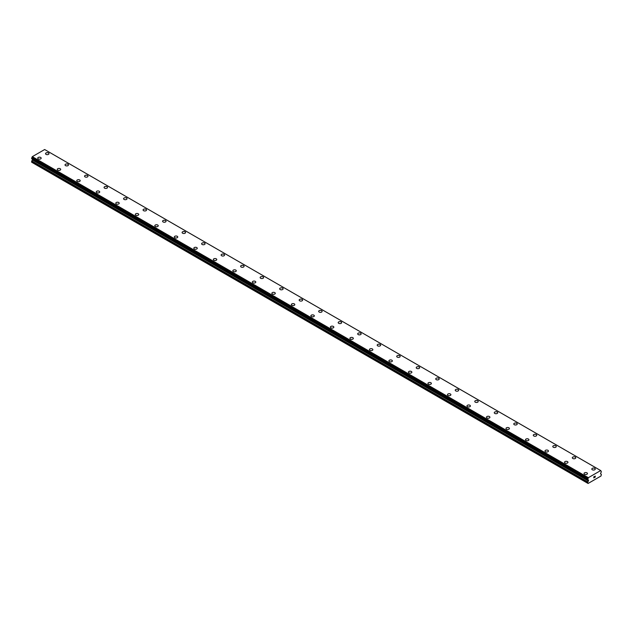 <?xml version="1.0" encoding="UTF-8"?>
<svg xmlns="http://www.w3.org/2000/svg" width="633" height="633" viewBox="0 0 633 633"><rect width="100%" height="100%" fill="white"/><g stroke="black" fill="none" stroke-linecap="round" stroke-linejoin="round"><path stroke-width="0.95" d="M45.536 153.661A1.725 0.997 180 0 1 46.597 152.735A1.725 0.997 180 0 1 48.48 152.957A1.725 0.997 180 0 1 48.986 153.661A1.725 0.997 180 0 1 47.918 154.579A1.725 0.997 180 0 1 46.035 154.365A1.725 0.997 180 0 1 45.536 153.661A1.725 0.997 180 0 1 46.597 152.743A1.725 0.997 180 0 1 48.48 152.957A1.725 0.997 180 0 1 48.986 153.661M65.041 164.92A1.725 0.997 180 0 1 66.109 164.002A1.725 0.997 180 0 1 67.984 164.216A1.725 0.997 180 0 1 68.491 164.92A1.725 0.997 180 0 1 67.43 165.838A1.725 0.997 180 0 1 65.547 165.624A1.725 0.997 180 0 1 65.041 164.92A1.725 0.997 180 0 1 66.109 164.002A1.725 0.997 180 0 1 67.984 164.224A1.725 0.997 180 0 1 68.491 164.92M84.553 176.188A1.725 0.997 180 0 1 85.621 175.262A1.725 0.997 180 0 1 87.496 175.483A1.725 0.997 180 0 1 88.003 176.188A1.725 0.997 180 0 1 86.943 177.105A1.725 0.997 180 0 1 85.059 176.892A1.725 0.997 180 0 1 84.553 176.188A1.725 0.997 180 0 1 85.621 175.27A1.725 0.997 180 0 1 87.496 175.483A1.725 0.997 180 0 1 88.003 176.188M104.065 187.447A1.725 0.997 180 0 1 105.125 186.529A1.725 0.997 180 0 1 107.009 186.743A1.725 0.997 180 0 1 107.515 187.455A1.725 0.997 180 0 1 106.447 188.373A1.725 0.997 180 0 1 104.572 188.151A1.725 0.997 180 0 1 104.065 187.447A1.725 0.997 180 0 1 105.133 186.529A1.725 0.997 180 0 1 107.009 186.751A1.725 0.997 180 0 1 107.515 187.447M123.577 198.715A1.725 0.997 180 0 1 124.638 197.797A1.725 0.997 180 0 1 126.521 198.01A1.725 0.997 180 0 1 127.027 198.715A1.725 0.997 180 0 1 125.959 199.632A1.725 0.997 180 0 1 124.084 199.419A1.725 0.997 180 0 1 123.577 198.715A1.725 0.997 180 0 1 124.638 197.797A1.725 0.997 180 0 1 126.521 198.01A1.725 0.997 180 0 1 127.027 198.715M143.082 209.982A1.725 0.997 180 0 1 144.15 209.064A1.725 0.997 180 0 1 146.025 209.278A1.725 0.997 180 0 1 146.532 209.982M146.025 209.278A1.725 0.997 180 0 1 146.532 209.974A1.725 0.997 180 0 1 145.471 210.9A1.725 0.997 180 0 1 143.588 210.678A1.725 0.997 180 0 1 143.082 209.974A1.725 0.997 180 0 1 144.15 209.056A1.725 0.997 180 0 1 146.025 209.278M165.537 220.545A1.725 0.997 180 0 1 166.044 221.241A1.725 0.997 180 0 1 164.984 222.159A1.725 0.997 180 0 1 163.1 221.946A1.725 0.997 180 0 1 162.594 221.241A1.725 0.997 180 0 1 163.662 220.324A1.725 0.997 180 0 1 165.537 220.545M162.594 221.241A1.725 0.997 180 0 1 163.662 220.324A1.725 0.997 180 0 1 165.537 220.537A1.725 0.997 180 0 1 166.044 221.241M182.106 232.509A1.725 0.997 180 0 1 183.166 231.583A1.725 0.997 180 0 1 185.05 231.805A1.725 0.997 180 0 1 185.556 232.509A1.725 0.997 180 0 1 184.488 233.427A1.725 0.997 180 0 1 182.613 233.213A1.725 0.997 180 0 1 182.106 232.509A1.725 0.997 180 0 1 183.174 231.591A1.725 0.997 180 0 1 185.05 231.805A1.725 0.997 180 0 1 185.556 232.509M201.618 243.768A1.725 0.997 180 0 1 202.679 242.85A1.725 0.997 180 0 1 204.562 243.064A1.725 0.997 180 0 1 205.068 243.768A1.725 0.997 180 0 1 204 244.686A1.725 0.997 180 0 1 202.125 244.473A1.725 0.997 180 0 1 201.618 243.768A1.725 0.997 180 0 1 202.679 242.85A1.725 0.997 180 0 1 204.562 243.072A1.725 0.997 180 0 1 205.068 243.768M221.123 255.036A1.725 0.997 180 0 1 222.191 254.118A1.725 0.997 180 0 1 224.066 254.331A1.725 0.997 180 0 1 224.573 255.036A1.725 0.997 180 0 1 223.512 255.954A1.725 0.997 180 0 1 221.629 255.74A1.725 0.997 180 0 1 221.123 255.036A1.725 0.997 180 0 1 222.191 254.118A1.725 0.997 180 0 1 224.066 254.331A1.725 0.997 180 0 1 224.573 255.036M240.635 266.295A1.725 0.997 180 0 1 241.703 265.377A1.725 0.997 180 0 1 243.578 265.591A1.725 0.997 180 0 1 244.085 266.303A1.725 0.997 180 0 1 243.025 267.221A1.725 0.997 180 0 1 241.141 266.999A1.725 0.997 180 0 1 240.635 266.295A1.725 0.997 180 0 1 241.703 265.385A1.725 0.997 180 0 1 243.578 265.599A1.725 0.997 180 0 1 244.085 266.295M260.147 277.563A1.725 0.997 180 0 1 261.207 276.645A1.725 0.997 180 0 1 263.091 276.858A1.725 0.997 180 0 1 263.597 277.563A1.725 0.997 180 0 1 262.529 278.48A1.725 0.997 180 0 1 260.654 278.267A1.725 0.997 180 0 1 260.147 277.563A1.725 0.997 180 0 1 261.215 276.645A1.725 0.997 180 0 1 263.091 276.866A1.725 0.997 180 0 1 263.597 277.563M279.659 288.83A1.725 0.997 180 0 1 280.72 287.904A1.725 0.997 180 0 1 282.603 288.126A1.725 0.997 180 0 1 283.109 288.83A1.725 0.997 180 0 1 282.041 289.748A1.725 0.997 180 0 1 280.166 289.534A1.725 0.997 180 0 1 279.659 288.83A1.725 0.997 180 0 1 280.72 287.912A1.725 0.997 180 0 1 282.603 288.126A1.725 0.997 180 0 1 283.109 288.83M302.115 299.393A1.725 0.997 180 0 1 302.614 300.089A1.725 0.997 180 0 1 301.553 301.007A1.725 0.997 180 0 1 299.67 300.794A1.725 0.997 180 0 1 299.164 300.089A1.725 0.997 180 0 1 300.232 299.172A1.725 0.997 180 0 1 302.115 299.393M299.164 300.089A1.725 0.997 180 0 1 300.232 299.172A1.725 0.997 180 0 1 302.115 299.385A1.725 0.997 180 0 1 302.614 300.089M318.676 311.357A1.725 0.997 180 0 1 319.744 310.439A1.725 0.997 180 0 1 321.619 310.653A1.725 0.997 180 0 1 322.126 311.357A1.725 0.997 180 0 1 321.066 312.275A1.725 0.997 180 0 1 319.182 312.061A1.725 0.997 180 0 1 318.676 311.357A1.725 0.997 180 0 1 319.744 310.439A1.725 0.997 180 0 1 321.619 310.653A1.725 0.997 180 0 1 322.126 311.357M338.188 322.616A1.725 0.997 180 0 1 339.256 321.699A1.725 0.997 180 0 1 341.132 321.912A1.725 0.997 180 0 1 341.638 322.624A1.725 0.997 180 0 1 340.57 323.542A1.725 0.997 180 0 1 338.695 323.321A1.725 0.997 180 0 1 338.188 322.616A1.725 0.997 180 0 1 339.256 321.706A1.725 0.997 180 0 1 341.132 321.92A1.725 0.997 180 0 1 341.638 322.616M357.7 333.884A1.725 0.997 180 0 1 358.761 332.966A1.725 0.997 180 0 1 360.644 333.18A1.725 0.997 180 0 1 361.15 333.884A1.725 0.997 180 0 1 360.082 334.802A1.725 0.997 180 0 1 358.207 334.588A1.725 0.997 180 0 1 357.7 333.884A1.725 0.997 180 0 1 358.761 332.966A1.725 0.997 180 0 1 360.644 333.18A1.725 0.997 180 0 1 361.15 333.884M377.205 345.151A1.725 0.997 180 0 1 378.273 344.225A1.725 0.997 180 0 1 380.156 344.447A1.725 0.997 180 0 1 380.655 345.151A1.725 0.997 180 0 1 379.594 346.069A1.725 0.997 180 0 1 377.711 345.855A1.725 0.997 180 0 1 377.205 345.151A1.725 0.997 180 0 1 378.273 344.233A1.725 0.997 180 0 1 380.156 344.447A1.725 0.997 180 0 1 380.655 345.151M396.717 356.411A1.725 0.997 180 0 1 397.785 355.493A1.725 0.997 180 0 1 399.66 355.706A1.725 0.997 180 0 1 400.167 356.411A1.725 0.997 180 0 1 399.106 357.329A1.725 0.997 180 0 1 397.223 357.115A1.725 0.997 180 0 1 396.717 356.411A1.725 0.997 180 0 1 397.785 355.493A1.725 0.997 180 0 1 399.66 355.714A1.725 0.997 180 0 1 400.167 356.411M416.229 367.678A1.725 0.997 180 0 1 417.297 366.752A1.725 0.997 180 0 1 419.173 366.974A1.725 0.997 180 0 1 419.679 367.678A1.725 0.997 180 0 1 418.611 368.596A1.725 0.997 180 0 1 416.736 368.382A1.725 0.997 180 0 1 416.229 367.678A1.725 0.997 180 0 1 417.297 366.76A1.725 0.997 180 0 1 419.173 366.974A1.725 0.997 180 0 1 419.679 367.678M438.685 378.241A1.725 0.997 180 0 1 439.191 378.945A1.725 0.997 180 0 1 438.123 379.863A1.725 0.997 180 0 1 436.248 379.642A1.725 0.997 180 0 1 435.741 378.938A1.725 0.997 180 0 1 436.802 378.028A1.725 0.997 180 0 1 438.685 378.241M435.741 378.938A1.725 0.997 180 0 1 436.802 378.02A1.725 0.997 180 0 1 438.685 378.233A1.725 0.997 180 0 1 439.191 378.938M455.246 390.205A1.725 0.997 180 0 1 456.314 389.287A1.725 0.997 180 0 1 458.197 389.501A1.725 0.997 180 0 1 458.696 390.205A1.725 0.997 180 0 1 457.635 391.123A1.725 0.997 180 0 1 455.752 390.909A1.725 0.997 180 0 1 455.246 390.205A1.725 0.997 180 0 1 456.314 389.287A1.725 0.997 180 0 1 458.197 389.501A1.725 0.997 180 0 1 458.696 390.205M474.758 401.472A1.725 0.997 180 0 1 475.826 400.547A1.725 0.997 180 0 1 477.701 400.768A1.725 0.997 180 0 1 478.208 401.472A1.725 0.997 180 0 1 477.147 402.39A1.725 0.997 180 0 1 475.264 402.169A1.725 0.997 180 0 1 474.758 401.472A1.725 0.997 180 0 1 475.826 400.554A1.725 0.997 180 0 1 477.701 400.768A1.725 0.997 180 0 1 478.208 401.472M494.27 412.732A1.725 0.997 180 0 1 495.338 411.814A1.725 0.997 180 0 1 497.214 412.028A1.725 0.997 180 0 1 497.72 412.732A1.725 0.997 180 0 1 496.652 413.65A1.725 0.997 180 0 1 494.777 413.436A1.725 0.997 180 0 1 494.27 412.732A1.725 0.997 180 0 1 495.338 411.814A1.725 0.997 180 0 1 497.214 412.036A1.725 0.997 180 0 1 497.72 412.732M513.782 423.999A1.725 0.997 180 0 1 514.843 423.073A1.725 0.997 180 0 1 516.726 423.295A1.725 0.997 180 0 1 517.232 423.999A1.725 0.997 180 0 1 516.164 424.917A1.725 0.997 180 0 1 514.289 424.703A1.725 0.997 180 0 1 513.782 423.999A1.725 0.997 180 0 1 514.843 423.081A1.725 0.997 180 0 1 516.726 423.295A1.725 0.997 180 0 1 517.232 423.999M533.287 435.259A1.725 0.997 180 0 1 534.355 434.341A1.725 0.997 180 0 1 536.238 434.555A1.725 0.997 180 0 1 536.737 435.267A1.725 0.997 180 0 1 535.676 436.184A1.725 0.997 180 0 1 533.793 435.963A1.725 0.997 180 0 1 533.287 435.259A1.725 0.997 180 0 1 534.355 434.341A1.725 0.997 180 0 1 536.238 434.562A1.725 0.997 180 0 1 536.737 435.259M552.799 446.526A1.725 0.997 180 0 1 553.867 445.608A1.725 0.997 180 0 1 555.742 445.822A1.725 0.997 180 0 1 556.249 446.526A1.725 0.997 180 0 1 555.188 447.444A1.725 0.997 180 0 1 553.305 447.23A1.725 0.997 180 0 1 552.799 446.526A1.725 0.997 180 0 1 553.867 445.608A1.725 0.997 180 0 1 555.742 445.822A1.725 0.997 180 0 1 556.249 446.526M575.255 457.089A1.725 0.997 180 0 1 575.761 457.794A1.725 0.997 180 0 1 574.693 458.711A1.725 0.997 180 0 1 572.818 458.49A1.725 0.997 180 0 1 572.311 457.786A1.725 0.997 180 0 1 573.379 456.876A1.725 0.997 180 0 1 575.255 457.089M572.311 457.786A1.725 0.997 180 0 1 573.379 456.868A1.725 0.997 180 0 1 575.255 457.081A1.725 0.997 180 0 1 575.761 457.786M591.823 469.053A1.725 0.997 180 0 1 592.884 468.135A1.725 0.997 180 0 1 594.767 468.349A1.725 0.997 180 0 1 595.273 469.053A1.725 0.997 180 0 1 594.205 469.971A1.725 0.997 180 0 1 592.33 469.757A1.725 0.997 180 0 1 591.823 469.053A1.725 0.997 180 0 1 592.884 468.135A1.725 0.997 180 0 1 594.767 468.357A1.725 0.997 180 0 1 595.273 469.053M37.727 158.163A1.725 0.997 180 0 1 38.795 157.245A1.725 0.997 180 0 1 40.67 157.459A1.725 0.997 180 0 1 41.177 158.163A1.725 0.997 180 0 1 40.116 159.081A1.725 0.997 180 0 1 38.233 158.867A1.725 0.997 180 0 1 37.727 158.163A1.725 0.997 180 0 1 38.795 157.245A1.725 0.997 180 0 1 40.67 157.459A1.725 0.997 180 0 1 41.177 158.163M57.239 169.43A1.725 0.997 180 0 1 58.307 168.505A1.725 0.997 180 0 1 60.182 168.726A1.725 0.997 180 0 1 60.689 169.43A1.725 0.997 180 0 1 59.621 170.348A1.725 0.997 180 0 1 57.745 170.135A1.725 0.997 180 0 1 57.239 169.43A1.725 0.997 180 0 1 58.307 168.513A1.725 0.997 180 0 1 60.182 168.726A1.725 0.997 180 0 1 60.689 169.43M79.695 179.994A1.725 0.997 180 0 1 80.201 180.69A1.725 0.997 180 0 1 79.133 181.608A1.725 0.997 180 0 1 77.258 181.394A1.725 0.997 180 0 1 76.751 180.69A1.725 0.997 180 0 1 77.819 179.772A1.725 0.997 180 0 1 79.695 179.994M76.751 180.69A1.725 0.997 180 0 1 77.812 179.772A1.725 0.997 180 0 1 79.695 179.986A1.725 0.997 180 0 1 80.201 180.69M96.263 191.957A1.725 0.997 180 0 1 97.324 191.031A1.725 0.997 180 0 1 99.207 191.253A1.725 0.997 180 0 1 99.713 191.957A1.725 0.997 180 0 1 98.645 192.875A1.725 0.997 180 0 1 96.762 192.661A1.725 0.997 180 0 1 96.263 191.957A1.725 0.997 180 0 1 97.324 191.039A1.725 0.997 180 0 1 99.207 191.253A1.725 0.997 180 0 1 99.713 191.957M115.768 203.217A1.725 0.997 180 0 1 116.836 202.299A1.725 0.997 180 0 1 118.711 202.513A1.725 0.997 180 0 1 119.218 203.225A1.725 0.997 180 0 1 118.157 204.143A1.725 0.997 180 0 1 116.274 203.921A1.725 0.997 180 0 1 115.768 203.217A1.725 0.997 180 0 1 116.836 202.307A1.725 0.997 180 0 1 118.711 202.52A1.725 0.997 180 0 1 119.218 203.217M135.28 214.484A1.725 0.997 180 0 1 136.348 213.566A1.725 0.997 180 0 1 138.223 213.78A1.725 0.997 180 0 1 138.73 214.484A1.725 0.997 180 0 1 137.662 215.402A1.725 0.997 180 0 1 135.786 215.188A1.725 0.997 180 0 1 135.28 214.484A1.725 0.997 180 0 1 136.348 213.566A1.725 0.997 180 0 1 138.223 213.78A1.725 0.997 180 0 1 138.73 214.484M154.792 225.752A1.725 0.997 180 0 1 155.853 224.826A1.725 0.997 180 0 1 157.736 225.047A1.725 0.997 180 0 1 158.242 225.752A1.725 0.997 180 0 1 157.174 226.669A1.725 0.997 180 0 1 155.299 226.448A1.725 0.997 180 0 1 154.792 225.752A1.725 0.997 180 0 1 155.86 224.834A1.725 0.997 180 0 1 157.736 225.047A1.725 0.997 180 0 1 158.242 225.752M174.304 237.011A1.725 0.997 180 0 1 175.365 236.093A1.725 0.997 180 0 1 177.248 236.307A1.725 0.997 180 0 1 177.754 237.011A1.725 0.997 180 0 1 176.686 237.929A1.725 0.997 180 0 1 174.803 237.715A1.725 0.997 180 0 1 174.304 237.011A1.725 0.997 180 0 1 175.365 236.093A1.725 0.997 180 0 1 177.248 236.315A1.725 0.997 180 0 1 177.754 237.011M193.809 248.278A1.725 0.997 180 0 1 194.877 247.353A1.725 0.997 180 0 1 196.752 247.574A1.725 0.997 180 0 1 197.259 248.278A1.725 0.997 180 0 1 196.198 249.196A1.725 0.997 180 0 1 194.315 248.983A1.725 0.997 180 0 1 193.809 248.278A1.725 0.997 180 0 1 194.877 247.361A1.725 0.997 180 0 1 196.752 247.574A1.725 0.997 180 0 1 197.259 248.278M216.264 258.842A1.725 0.997 180 0 1 216.771 259.546A1.725 0.997 180 0 1 215.703 260.464A1.725 0.997 180 0 1 213.827 260.242A1.725 0.997 180 0 1 213.321 259.538A1.725 0.997 180 0 1 214.389 258.62A1.725 0.997 180 0 1 216.264 258.842M213.321 259.538A1.725 0.997 180 0 1 214.389 258.62A1.725 0.997 180 0 1 216.264 258.834A1.725 0.997 180 0 1 216.771 259.538M232.833 270.805A1.725 0.997 180 0 1 233.894 269.887A1.725 0.997 180 0 1 235.777 270.101A1.725 0.997 180 0 1 236.283 270.805A1.725 0.997 180 0 1 235.215 271.723A1.725 0.997 180 0 1 233.34 271.51A1.725 0.997 180 0 1 232.833 270.805A1.725 0.997 180 0 1 233.901 269.887A1.725 0.997 180 0 1 235.777 270.101A1.725 0.997 180 0 1 236.283 270.805M252.345 282.065A1.725 0.997 180 0 1 253.406 281.147A1.725 0.997 180 0 1 255.289 281.361A1.725 0.997 180 0 1 255.795 282.073A1.725 0.997 180 0 1 254.727 282.991A1.725 0.997 180 0 1 252.844 282.769A1.725 0.997 180 0 1 252.345 282.065A1.725 0.997 180 0 1 253.406 281.155A1.725 0.997 180 0 1 255.289 281.369A1.725 0.997 180 0 1 255.795 282.065M271.85 293.332A1.725 0.997 180 0 1 272.918 292.414A1.725 0.997 180 0 1 274.793 292.628A1.725 0.997 180 0 1 275.3 293.332A1.725 0.997 180 0 1 274.239 294.25A1.725 0.997 180 0 1 272.356 294.036A1.725 0.997 180 0 1 271.85 293.332A1.725 0.997 180 0 1 272.918 292.414A1.725 0.997 180 0 1 274.793 292.636A1.725 0.997 180 0 1 275.3 293.332M291.362 304.6A1.725 0.997 180 0 1 292.43 303.674A1.725 0.997 180 0 1 294.305 303.895A1.725 0.997 180 0 1 294.812 304.6A1.725 0.997 180 0 1 293.744 305.517A1.725 0.997 180 0 1 291.868 305.304A1.725 0.997 180 0 1 291.362 304.6A1.725 0.997 180 0 1 292.43 303.682A1.725 0.997 180 0 1 294.305 303.895A1.725 0.997 180 0 1 294.812 304.6M310.874 315.859A1.725 0.997 180 0 1 311.934 314.941A1.725 0.997 180 0 1 313.818 315.155A1.725 0.997 180 0 1 314.324 315.859A1.725 0.997 180 0 1 313.256 316.777A1.725 0.997 180 0 1 311.381 316.563A1.725 0.997 180 0 1 310.874 315.859A1.725 0.997 180 0 1 311.942 314.941A1.725 0.997 180 0 1 313.818 315.163A1.725 0.997 180 0 1 314.324 315.859M330.386 327.126A1.725 0.997 180 0 1 331.447 326.209A1.725 0.997 180 0 1 333.33 326.422A1.725 0.997 180 0 1 333.836 327.126A1.725 0.997 180 0 1 332.768 328.044A1.725 0.997 180 0 1 330.885 327.831A1.725 0.997 180 0 1 330.386 327.126A1.725 0.997 180 0 1 331.447 326.209A1.725 0.997 180 0 1 333.33 326.422A1.725 0.997 180 0 1 333.836 327.126M352.834 337.69A1.725 0.997 180 0 1 353.341 338.394A1.725 0.997 180 0 1 352.28 339.312A1.725 0.997 180 0 1 350.397 339.09A1.725 0.997 180 0 1 349.891 338.386A1.725 0.997 180 0 1 350.959 337.476A1.725 0.997 180 0 1 352.834 337.69M349.891 338.386A1.725 0.997 180 0 1 350.959 337.468A1.725 0.997 180 0 1 352.834 337.682A1.725 0.997 180 0 1 353.341 338.386M369.403 349.653A1.725 0.997 180 0 1 370.471 348.736A1.725 0.997 180 0 1 372.346 348.949A1.725 0.997 180 0 1 372.853 349.653A1.725 0.997 180 0 1 371.793 350.571A1.725 0.997 180 0 1 369.909 350.358A1.725 0.997 180 0 1 369.403 349.653A1.725 0.997 180 0 1 370.471 348.736A1.725 0.997 180 0 1 372.346 348.949A1.725 0.997 180 0 1 372.853 349.653M388.915 360.921A1.725 0.997 180 0 1 389.975 359.995A1.725 0.997 180 0 1 391.859 360.217A1.725 0.997 180 0 1 392.365 360.921A1.725 0.997 180 0 1 391.297 361.839A1.725 0.997 180 0 1 389.422 361.625A1.725 0.997 180 0 1 388.915 360.921A1.725 0.997 180 0 1 389.983 360.003A1.725 0.997 180 0 1 391.859 360.217A1.725 0.997 180 0 1 392.365 360.921M408.427 372.18A1.725 0.997 180 0 1 409.488 371.262A1.725 0.997 180 0 1 411.371 371.476A1.725 0.997 180 0 1 411.877 372.18A1.725 0.997 180 0 1 410.809 373.098A1.725 0.997 180 0 1 408.934 372.884A1.725 0.997 180 0 1 408.427 372.18A1.725 0.997 180 0 1 409.488 371.262A1.725 0.997 180 0 1 411.371 371.484A1.725 0.997 180 0 1 411.877 372.18M427.932 383.448A1.725 0.997 180 0 1 429 382.53A1.725 0.997 180 0 1 430.875 382.743A1.725 0.997 180 0 1 431.382 383.448A1.725 0.997 180 0 1 430.321 384.366A1.725 0.997 180 0 1 428.438 384.152A1.725 0.997 180 0 1 427.932 383.448A1.725 0.997 180 0 1 429 382.53A1.725 0.997 180 0 1 430.875 382.743A1.725 0.997 180 0 1 431.382 383.448M447.444 394.707A1.725 0.997 180 0 1 448.512 393.789A1.725 0.997 180 0 1 450.387 394.003A1.725 0.997 180 0 1 450.894 394.715A1.725 0.997 180 0 1 449.834 395.633A1.725 0.997 180 0 1 447.95 395.411A1.725 0.997 180 0 1 447.444 394.707A1.725 0.997 180 0 1 448.512 393.797A1.725 0.997 180 0 1 450.387 394.011A1.725 0.997 180 0 1 450.894 394.707M466.956 405.975A1.725 0.997 180 0 1 468.016 405.057A1.725 0.997 180 0 1 469.9 405.27A1.725 0.997 180 0 1 470.406 405.975A1.725 0.997 180 0 1 469.338 406.892A1.725 0.997 180 0 1 467.463 406.679A1.725 0.997 180 0 1 466.956 405.975A1.725 0.997 180 0 1 468.024 405.057A1.725 0.997 180 0 1 469.9 405.27A1.725 0.997 180 0 1 470.406 405.975M486.468 417.242A1.725 0.997 180 0 1 487.529 416.316A1.725 0.997 180 0 1 489.412 416.538A1.725 0.997 180 0 1 489.918 417.242A1.725 0.997 180 0 1 488.85 418.16A1.725 0.997 180 0 1 486.975 417.946A1.725 0.997 180 0 1 486.468 417.242A1.725 0.997 180 0 1 487.529 416.324A1.725 0.997 180 0 1 489.412 416.538A1.725 0.997 180 0 1 489.918 417.242M505.973 428.501A1.725 0.997 180 0 1 507.041 427.584A1.725 0.997 180 0 1 508.916 427.797A1.725 0.997 180 0 1 509.423 428.501A1.725 0.997 180 0 1 508.362 429.419A1.725 0.997 180 0 1 506.479 429.206A1.725 0.997 180 0 1 505.973 428.501A1.725 0.997 180 0 1 507.041 427.584A1.725 0.997 180 0 1 508.916 427.805A1.725 0.997 180 0 1 509.423 428.501M525.485 439.769A1.725 0.997 180 0 1 526.553 438.843A1.725 0.997 180 0 1 528.428 439.065A1.725 0.997 180 0 1 528.935 439.769A1.725 0.997 180 0 1 527.875 440.687A1.725 0.997 180 0 1 525.991 440.473A1.725 0.997 180 0 1 525.485 439.769A1.725 0.997 180 0 1 526.553 438.851A1.725 0.997 180 0 1 528.428 439.065A1.725 0.997 180 0 1 528.935 439.769M544.997 451.036A1.725 0.997 180 0 1 546.065 450.11A1.725 0.997 180 0 1 547.941 450.332A1.725 0.997 180 0 1 548.447 451.036M547.941 450.324A1.725 0.997 180 0 1 548.447 451.028A1.725 0.997 180 0 1 547.379 451.954A1.725 0.997 180 0 1 545.504 451.733A1.725 0.997 180 0 1 544.997 451.028A1.725 0.997 180 0 1 546.057 450.11A1.725 0.997 180 0 1 547.941 450.324M564.509 462.296A1.725 0.997 180 0 1 565.57 461.378A1.725 0.997 180 0 1 567.453 461.592A1.725 0.997 180 0 1 567.959 462.296A1.725 0.997 180 0 1 566.891 463.214A1.725 0.997 180 0 1 565.016 463A1.725 0.997 180 0 1 564.509 462.296A1.725 0.997 180 0 1 565.57 461.378A1.725 0.997 180 0 1 567.453 461.592A1.725 0.997 180 0 1 567.959 462.296M584.014 473.555A1.725 0.997 180 0 1 585.082 472.637A1.725 0.997 180 0 1 586.965 472.859A1.725 0.997 180 0 1 587.464 473.563A1.725 0.997 180 0 1 586.403 474.481A1.725 0.997 180 0 1 584.52 474.259A1.725 0.997 180 0 1 584.014 473.555A1.725 0.997 180 0 1 585.082 472.645A1.725 0.997 180 0 1 586.965 472.859A1.725 0.997 180 0 1 587.464 473.555M593.873 476.839L594.355 476.554L593.873 476.839M593.873 477.353L593.873 477.796L593.865 477.353M593.801 477.907L594.355 477.583L593.809 477.907L593.809 476.799L594.355 476.483M594.743 476.538L595.249 476.071M595.115 476.681L594.822 477.242L595.115 476.681M594.822 477.242L595.344 476.942L594.822 477.242M594.688 477.393L595.344 477.013L594.688 477.401L595.234 476.198M588.389 480.985L588.437 480.075L587.693 479.64L588.35 477.686L600.693 470.556L601.35 471.751L600.511 473.721L601.215 474.259A0.688 0.396 -60 0 1 601.35 474.584L600.962 476.04L588.081 483.47L587.693 482.473A0.688 0.396 -60 0 1 587.828 481.99L588.389 480.985L32.346 159.959L31.785 160.964A0.688 0.396 120 0 0 31.65 161.439L31.65 162.214L587.693 483.248M588.223 479.925L587.812 479.687M32.457 159.12L32.346 159.959M31.65 158.614L587.693 479.656L31.65 158.614L32.307 156.66L44.65 149.53L600.693 470.556M44.816 149.625L600.859 470.651M588.35 477.686L32.307 156.66M588.16 478.073L32.117 157.047M587.764 478.872L31.721 157.846M587.693 479.007L31.65 157.981M588.532 480.637L32.489 159.611M587.693 482.473L31.65 161.439M588.184 477.962L32.141 156.937M588.532 480.289L32.489 159.263M587.828 481.99L31.785 160.964M587.725 479.703L31.682 158.677"/></g></svg>
